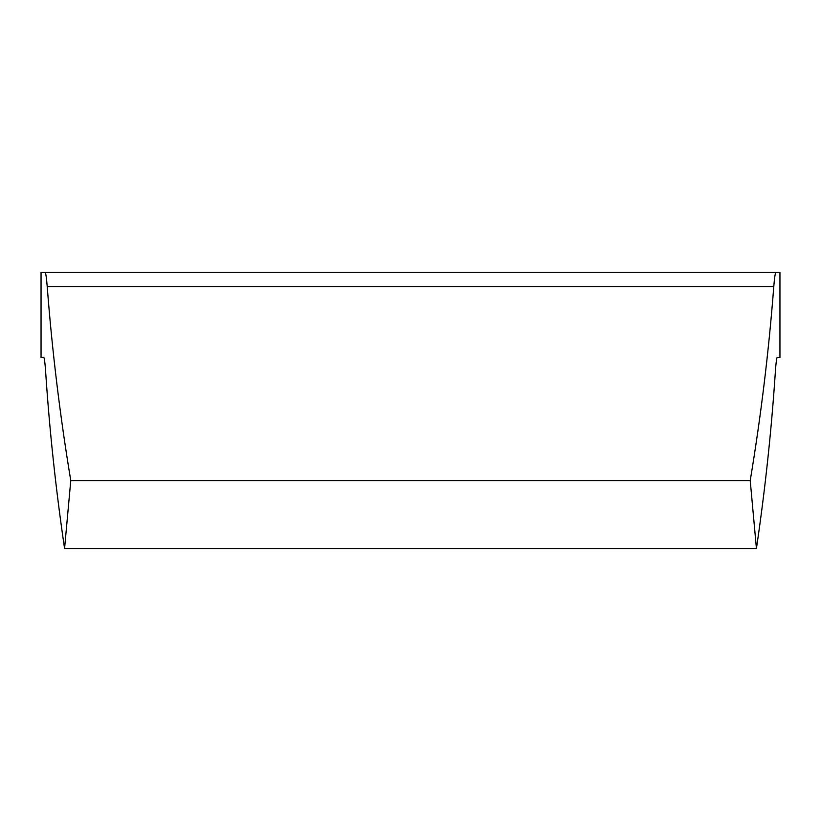 <?xml version="1.0" encoding="UTF-8"?>
<svg xmlns="http://www.w3.org/2000/svg" width="821" height="821" viewBox="0 0 821 821"><rect width="100%" height="100%" fill="white"/><g stroke="black" fill="none" stroke-linecap="round" stroke-linejoin="round"><path stroke-width="1.23" d="M756.428 548.51C765.121 489.706 771.442 430.748 775.373 371.636C776.019 362.297 776.645 357.556 777.282 357.422L779.95 357.422L779.95 272.49L45.001 272.49C45.75 272.613 46.489 277.354 47.228 286.703C52.216 351.532 60.066 416.155 70.78 480.572L750.22 480.572L756.428 548.51L64.572 548.51L70.78 480.572M45.001 272.49L41.05 272.49L41.05 357.422L43.718 357.422C44.344 357.546 44.981 362.287 45.627 371.636C49.558 430.748 55.879 489.706 64.572 548.51M750.22 480.572C760.934 416.155 768.784 351.532 773.772 286.703C774.501 277.365 775.25 272.623 775.999 272.49M773.772 286.703L47.228 286.703"/></g></svg>
